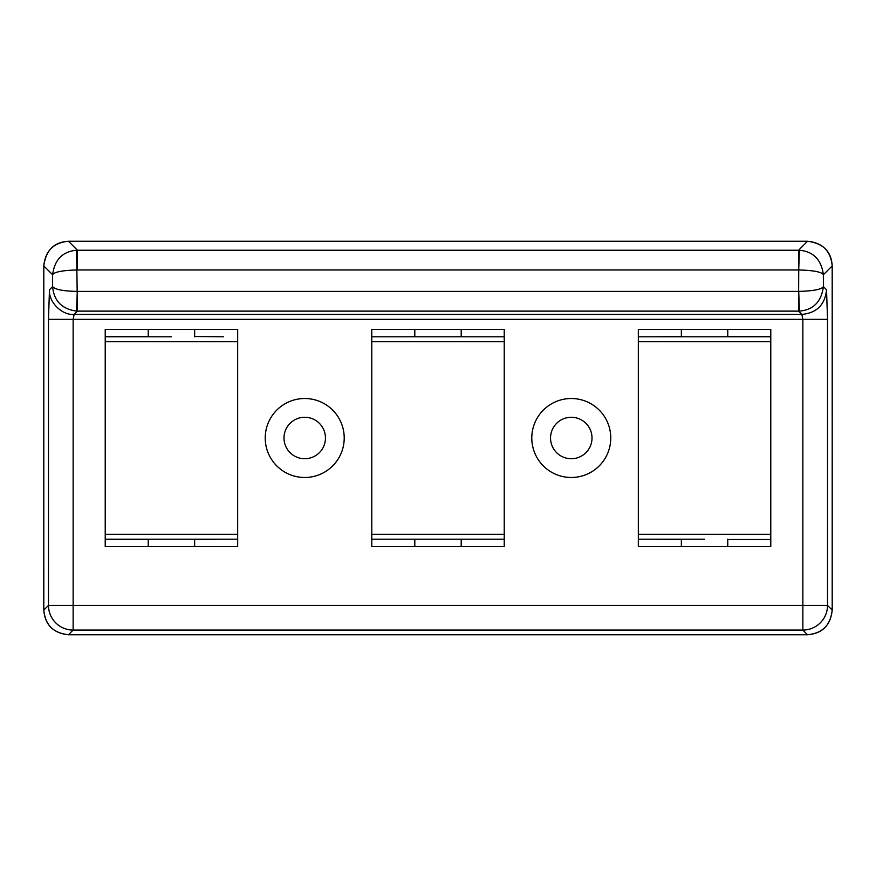 <?xml version="1.0" encoding="UTF-8"?>
<svg xmlns="http://www.w3.org/2000/svg" width="876" height="876" viewBox="0 0 876 876"><rect width="100%" height="100%" fill="white"/><g stroke="black" fill="none" stroke-linecap="round" stroke-linejoin="round"><path stroke-width="1.31" d="M105.219 539.496L148.241 539.496M194.647 539.496L223.391 539.189M194.647 336.504L223.391 336.811M105.219 336.504L148.241 336.504M652.609 336.811L681.353 336.504M770.781 336.504L727.759 336.504M770.781 539.496L727.759 539.496M681.353 539.496L652.609 539.189M414.797 336.811L414.797 329.398M461.203 336.811L461.203 329.398M371.774 336.811L504.226 336.811M371.774 539.189L504.226 539.189M461.203 546.602L461.203 539.189M414.797 546.602L414.797 539.189M704.556 539.189L638.33 539.189M770.781 336.811L638.33 336.811M171.444 336.811L105.219 336.811M105.219 539.189L237.67 539.189M798.715 269.961L799.361 250.24C813.355 251.489 821.37 259.646 823.385 274.725C821.677 271.932 813.454 270.345 798.726 269.961L798.562 311.122L799.394 311.111C813.377 309.896 821.381 301.738 823.385 286.616C821.677 289.409 813.454 290.996 798.726 291.39L799.394 311.111M76.606 311.111L77.274 291.39C63.291 291.16 55.068 289.573 52.615 286.616C53.929 300.972 61.933 309.129 76.606 311.111L77.438 311.122L76.606 250.24C62.623 251.456 54.619 259.614 52.615 274.725C54.323 271.932 62.546 270.345 77.274 269.961L77.438 250.229L76.606 250.24M43.811 265.932C45.87 250.251 54.093 242.028 68.481 241.261L77.438 250.229L798.562 250.229L807.519 241.261C823.199 243.32 831.423 251.543 832.189 265.932L832.2 610.068C830.47 625.42 822.246 633.633 807.519 634.739L802.865 630.074A24.681 24.648 -45 0 0 827.524 605.415L802.865 605.415L802.865 630.074L73.135 630.074L73.135 605.415L802.865 605.415L802.865 319.357L73.135 319.357L74.142 314.429C61.944 315.513 48.388 301.957 49.472 289.759L52.615 286.616L52.615 274.725L43.8 265.932L43.8 610.068L48.476 605.415A24.681 24.648 45 0 0 73.135 630.074L68.481 634.739C53.129 633.019 44.917 624.796 43.811 610.068L43.8 265.932C45.267 250.941 53.491 242.718 68.481 241.25L807.519 241.25C822.509 242.718 830.733 250.941 832.2 265.932L832.189 610.068L827.524 605.415L827.524 319.357L826.528 289.759C825.05 304.728 816.826 312.951 801.858 314.429L802.865 319.357L827.524 319.357M799.361 250.24L798.562 250.229L798.562 269.961L77.438 269.961M48.476 319.357L48.476 605.415L73.135 605.415L73.135 319.357L48.476 319.357L49.472 289.759M325.456 438A20.728 20.728 0 0 0 304.717 417.272A20.728 20.728 0 0 0 283.988 438A20.728 20.728 0 0 0 304.717 458.728A20.728 20.728 0 0 0 325.456 438M610.769 438A39.486 39.486 0 0 0 571.283 398.514A39.486 39.486 0 0 0 531.787 438A39.486 39.486 0 0 0 571.283 477.486A39.486 39.486 0 0 0 610.769 438M344.213 438A39.486 39.486 0 0 0 304.717 398.514A39.486 39.486 0 0 0 265.231 438A39.486 39.486 0 0 0 304.717 477.486A39.486 39.486 0 0 0 344.213 438M592.012 438A20.728 20.728 0 0 0 571.283 417.272A20.728 20.728 0 0 0 550.544 438A20.728 20.728 0 0 0 571.283 458.728A20.728 20.728 0 0 0 592.012 438M638.33 329.398L638.33 546.602L770.781 546.602L770.781 329.398L638.33 329.398M371.774 329.398L371.774 546.602L504.226 546.602L504.226 329.398L371.774 329.398M105.219 546.602L237.67 546.602L237.67 329.398L105.219 329.398L105.219 546.602M371.774 341.739L504.226 341.739M371.774 534.261L504.226 534.261M770.781 534.261L638.33 534.261M770.781 341.739L638.33 341.739M105.219 341.739L237.67 341.739M105.219 534.261L237.67 534.261M826.528 289.759L823.385 286.616L823.385 274.725L832.189 265.932M832.189 610.068L832.189 610.068C830.733 625.059 822.509 633.282 807.519 634.75L68.481 634.75C53.491 633.282 45.267 625.059 43.8 610.068M807.519 241.261L68.481 241.261M798.562 291.39L77.438 291.39M798.562 311.122L77.438 311.122L74.142 314.429L801.858 314.429L798.562 311.122M68.481 634.739L807.519 634.739M681.353 546.602L681.353 539.189M727.759 546.602L727.759 539.189M681.353 336.811L681.353 329.398M727.759 336.811L727.759 329.398M148.241 329.398L148.241 336.811M194.647 329.398L194.647 336.811M148.241 539.189L148.241 546.602M194.647 539.189L194.647 546.602"/></g></svg>
